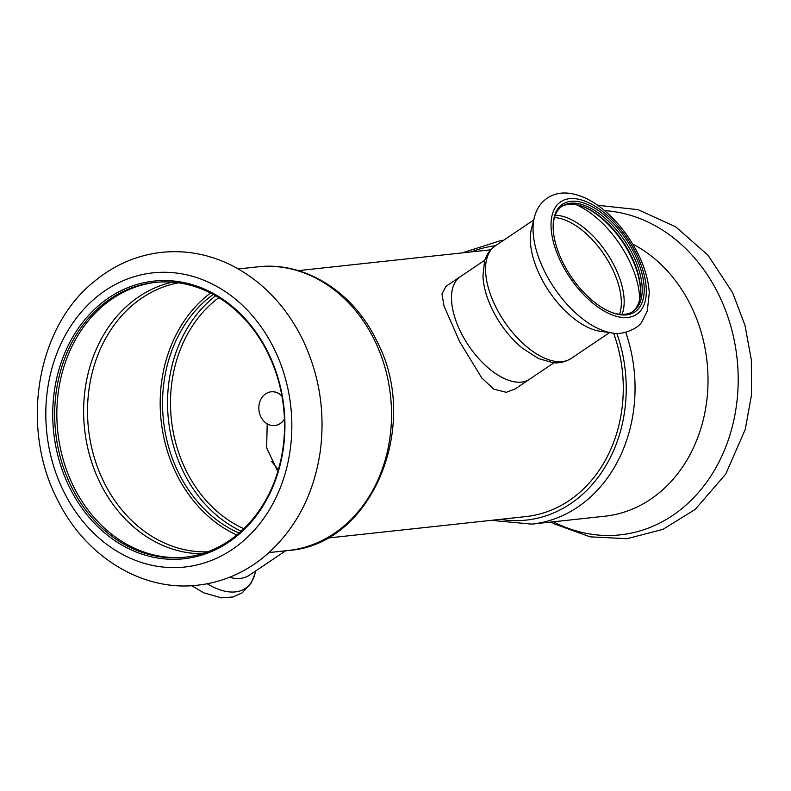 <?xml version="1.0" encoding="UTF-8"?>
<svg xmlns="http://www.w3.org/2000/svg" width="791" height="791" viewBox="0 0 791 791"><rect width="100%" height="100%" fill="white"/><g stroke="black" fill="none" stroke-linecap="round" stroke-linejoin="round"><path stroke-width="1.19" d="M484.863 260.15L460.352 276.662A61.866 31.68 56 0 0 460.55 331.696A61.866 31.68 56 0 0 529.476 379.275L515.109 388.964L506.299 392.316L493.831 389.172L481.828 378.019L459.709 341.791L443.959 305.919L441.971 293.916L445.976 286.342L460.352 276.662A61.866 31.68 56 0 0 464.327 338.775A61.866 31.68 56 0 0 521.437 382.122A61.866 31.68 56 0 0 529.476 379.275L553.987 362.762M277.829 471.525L266.646 447.825L267.19 423.838M613.569 333.11A134.51 111.551 83.8 0 1 569.115 500.584A134.51 111.551 83.8 0 1 525.916 516.582L327.217 538.098M243.846 528.704A129.21 107.151 83.8 0 1 171.39 419.665A129.21 107.151 83.8 0 1 218.83 297.653M271.372 461.232A56.566 28.96 -124 0 1 278.303 469.913M285.66 550.773L249.343 575.245A67.878 34.755 -124 0 1 229.469 577.311M471.367 251.894A138.049 114.487 83.8 0 1 495.512 245.724M616.802 333.308A138.049 114.487 83.8 0 1 500.327 519.351M632.701 244.043A142.647 118.294 83.8 0 1 707.144 397.389A142.647 118.294 83.8 0 1 604.779 516.226L531.799 524.126A142.647 118.294 83.8 0 0 625.74 332.339M281.893 395.856A16.947 14.05 -96.2 0 0 271.293 391.802A16.947 14.05 -96.2 0 0 271.194 391.822M274.843 425.509A16.947 14.05 -96.2 0 0 274.942 425.499A16.947 14.05 -96.2 0 0 284.434 419.27M281.922 396.034L281.873 396.064A16.947 14.05 -96.2 0 0 271.095 391.832A16.947 14.05 -96.2 0 0 258.944 410.193A16.947 14.05 -96.2 0 0 274.744 425.528A16.947 14.05 -96.2 0 0 284.414 418.993M210.554 293.016A135.577 112.431 -96.2 0 0 176.334 473.74A135.577 112.431 -96.2 0 0 236.756 534.993M213.234 294.42A132.74 110.087 -96.2 0 0 163.47 420.525A132.74 110.087 -96.2 0 0 239.07 533.055M71.141 486.198A138.227 114.626 -96.2 0 0 184.491 557.279A138.227 114.626 -96.2 0 0 268.08 353.528A138.227 114.626 -96.2 0 0 154.729 282.436A138.227 114.626 -96.2 0 0 71.141 486.198M155.817 282.328A138.227 114.626 -96.2 0 0 73.306 485.961A138.227 114.626 -96.2 0 0 185.569 557.161M215.686 295.785A132.74 110.087 -96.2 0 0 183.354 471.841A132.74 110.087 -96.2 0 0 241.176 531.196M69.351 486.959A139.641 115.802 -96.2 0 0 228.698 542.161A139.641 115.802 -96.2 0 0 268.307 352.934A139.641 115.802 -96.2 0 0 108.95 297.723A139.641 115.802 -96.2 0 0 69.351 486.959M534.479 217.011A76.559 39.204 56 0 0 534.34 217.525L531.453 228.985A67.878 34.755 56 0 0 540.243 276.118A67.878 34.755 56 0 0 600.379 331.3L612.086 332.932C620.401 335.621 638.327 329.353 642.193 321.265L647.275 311.011L649.273 292.907C648.531 280.627 644.892 267.803 638.347 254.415C629.399 236.479 617.702 221.51 603.256 209.516C591.559 199.915 579.833 194.467 568.057 193.162C560.423 192.44 553.522 194.062 547.352 198.017C540.708 202.694 536.377 209.19 534.34 217.525A76.559 39.204 56 0 0 544.248 270.69A76.559 39.204 56 0 0 612.086 332.932M562.638 261.979A64.872 33.212 56 0 0 611.354 312.336A64.872 33.212 56 0 0 634.708 254.168A64.872 33.212 56 0 0 584.223 203.158A64.872 33.212 56 0 0 553.156 225.939A64.872 33.212 56 0 0 562.638 261.979M610.701 312.069A63.458 32.49 56 0 0 633.116 311.377A63.458 32.49 56 0 0 632.919 254.939A63.458 32.49 56 0 0 562.213 206.125A63.458 32.49 56 0 0 553.146 226.641M632.286 311.911A63.458 32.49 56 0 0 640.562 291.286A63.458 32.49 56 0 0 631.287 256.037A63.458 32.49 56 0 0 583.629 206.777A63.458 32.49 56 0 0 561.412 206.698M640.542 291.968A64.872 33.212 56 0 0 631.06 256.63A64.872 33.212 56 0 0 582.987 206.53M255.641 570.993L255.018 573.465A76.559 39.204 -124 0 1 207.212 583.768M462.152 252.893L501.099 240.494A142.647 118.294 83.8 0 1 503.64 240.256M604.631 210.653A162.837 135.043 83.8 0 1 718.801 294.816A162.837 135.043 83.8 0 1 706.244 482.747A162.837 135.043 83.8 0 1 553.384 521.783M172.29 282.169A137.229 113.805 -96.2 0 0 99.963 482.668A137.229 113.805 -96.2 0 0 201.695 553.789M176.383 281.329A137.229 113.805 -96.2 0 0 173.624 281.873M178.42 282.832A135.577 112.431 -96.2 0 0 103.67 481.6A135.577 112.431 -96.2 0 0 207.549 551.831M288.27 550.487A142.647 118.294 -96.2 0 0 374.538 340.219A142.647 118.294 -96.2 0 0 257.559 266.864C304.703 261.119 353.419 291.928 376.605 340.664C421.544 424.5 372.512 544.999 288.27 550.487L269.029 552.573M63.428 490.944A147.947 122.694 -96.2 0 0 232.267 549.438A147.947 122.694 -96.2 0 0 274.22 348.95A147.947 122.694 -96.2 0 0 105.391 290.455A147.947 122.694 -96.2 0 0 63.428 490.944M560.967 262.157A67.878 34.755 56 0 0 627.777 317.478A67.878 34.755 56 0 0 636.379 253.99A67.878 34.755 56 0 0 569.569 198.67A67.878 34.755 56 0 0 560.967 262.157M639.662 299.413A72.367 37.048 56 0 0 629.082 260.318A72.367 37.048 56 0 0 575.769 204.562M622.023 314.423A63.359 32.441 56 0 0 614.914 267.032A63.359 32.441 56 0 0 555.223 215.261M619.571 314.264A62.4 31.947 56 0 0 612.214 268.554A62.4 31.947 56 0 0 554.442 217.594M495.482 306.265A67.878 34.755 56 0 0 571.122 358.481C561.917 363.969 554.768 362.842 552.899 362.673L538.552 358.59L522.109 348C509.879 337.678 499.981 324.903 492.388 309.676C486.663 297.95 483.509 286.738 482.935 276.029L484.567 261.099C486.475 254.613 490.044 249.541 495.275 245.892A67.878 34.755 56 0 0 495.482 306.265M298.256 270.631L490.776 249.788M255.018 573.465L251.32 582.838L242.066 592.934L232.9 596.987L221.49 597.838L203.959 592.884L191.669 585.686M491.112 520.349L531.799 524.126M501.099 240.494L503.699 240.217M597.689 205.294L637.961 209.635L675.732 226.839L708.054 255.295L732.595 292.66L744.974 325.279L751.351 359.964L751.45 395.193L745.251 429.434L725.743 474.056L695.23 509.404L663.036 529.308L627.075 538.701L590.037 536.832L554.511 523.958L551.04 522.04M257.559 266.864L238.328 268.94M302.488 339.22C286.382 306.799 263.66 282.644 234.324 266.755C210.999 254.564 186.696 249.768 161.404 252.378C136.309 255.305 113.726 265.173 93.674 281.972C36.643 327.474 19.024 428.336 58.85 502.433C86.674 557.319 142.914 591.787 197.631 585.192C222.726 582.314 245.299 572.506 265.371 555.766C295.359 529.683 313.622 495.117 320.157 452.066C325.437 412.507 319.544 374.885 302.488 339.22M571.122 358.481L609.564 332.576M495.275 245.892L533.717 219.987"/></g></svg>
